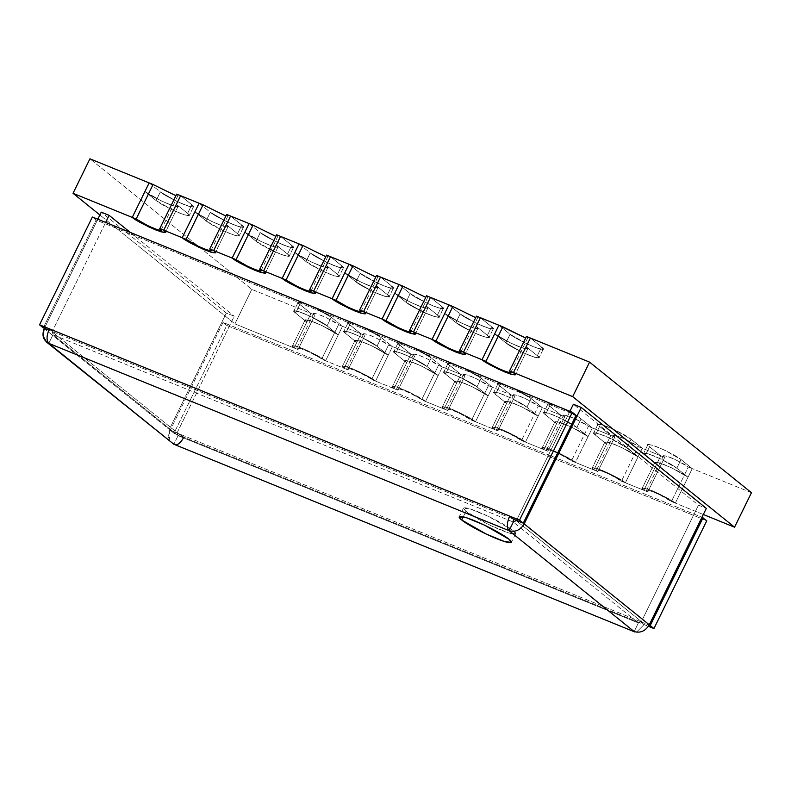 <?xml version="1.0" encoding="UTF-8"?>
<svg xmlns="http://www.w3.org/2000/svg" width="791" height="791" viewBox="0 0 791 791"><rect width="100%" height="100%" fill="white"/><g stroke="black" fill="none" stroke-linecap="round" stroke-linejoin="round"><path stroke-width="0.59" stroke-dasharray="3.96 2.97" d="M444.008 408.977L456.684 383.101L455.033 380.985L459.64 381.529L471.743 386.483L488.156 395.905L475.48 421.781L459.067 412.358L446.964 407.405L442.357 406.861L444.008 408.977L425.518 401.452L409.095 392.02L396.993 387.076L392.385 386.522L394.037 388.638L406.712 362.762L405.061 360.656L409.669 361.2L421.771 366.154L438.184 375.577L425.518 401.452L442.416 366.945L431.214 357.918C428.574 355.426 420.842 351.283 408.008 345.489C398.071 342.019 395.312 341.89 399.742 345.103L410.944 354.141L392.445 346.616L381.252 337.579C378.612 335.097 370.88 330.954 358.046 325.15C348.109 321.69 345.351 321.561 349.77 324.775L360.973 333.812L342.483 326.288L331.281 317.25C328.651 314.769 320.909 310.626 308.075 304.822C298.138 301.361 295.379 301.233 299.809 304.446L311.011 313.483L251.795 289.387L89.937 158.813L251.795 289.387L311.011 313.483L306.789 322.105L305.138 319.989L309.746 320.533L321.848 325.487L338.261 334.909L325.585 360.785L309.172 351.362L297.07 346.409L292.462 345.865L294.114 347.981L306.789 322.105L294.114 347.981L234.897 323.885L251.795 289.387L234.897 323.885L99.874 214.964L234.897 323.885L294.114 347.981C289.684 344.767 292.443 344.896 302.38 348.356C315.214 354.16 322.946 358.303 325.585 360.785L342.483 326.288L360.973 333.812L356.751 342.434L355.1 340.318L359.707 340.872L371.81 345.815L388.223 355.238L375.547 381.114L359.134 371.691L347.031 366.737L342.424 366.193L344.075 368.309L356.751 342.434L344.075 368.309L325.585 360.785L344.075 368.309C339.646 365.096 342.404 365.224 352.341 368.685C365.175 374.489 372.917 378.632 375.547 381.114L392.445 346.616L410.944 354.141L394.037 388.638L375.547 381.114L394.037 388.638C389.617 385.425 392.376 385.553 402.312 389.024C415.146 394.818 422.878 398.961 425.518 401.452L444.008 408.977C439.578 405.763 442.337 405.892 452.274 409.352C465.108 415.156 472.84 419.299 475.48 421.781L492.378 387.283L481.175 378.246C478.545 375.765 470.803 371.622 457.969 365.818C448.032 362.357 445.274 362.229 449.703 365.442L460.906 374.469L442.416 366.945L460.906 374.469L444.008 408.977L442.357 406.861L446.964 407.405L459.067 412.358L475.48 421.781L493.97 429.305L475.48 421.781L488.156 395.905L476.953 386.868L460.54 377.445L448.438 372.492L443.83 371.948L445.481 374.064L449.703 365.442L448.052 363.326L452.66 363.87L464.762 368.824L481.175 378.246L476.953 386.868L481.175 378.246L492.378 387.283L510.867 394.808L492.378 387.283L488.156 395.905C485.516 393.424 477.784 389.281 464.95 383.477C455.013 380.016 452.254 379.888 456.684 383.101L460.906 374.469L449.703 365.442L445.481 374.064L456.684 383.101L445.481 374.064C441.052 370.85 443.81 370.979 453.747 374.44C466.581 380.244 474.313 384.386 476.953 386.868L488.156 395.905L471.743 386.483L459.64 381.529L455.033 380.985L456.684 383.101L444.008 408.977L447.943 410.569C444.621 408.166 446.688 408.255 454.143 410.855C463.763 415.206 469.567 418.32 471.545 420.179L475.48 421.781C472.84 419.299 465.108 415.156 452.274 409.352C442.337 405.892 439.578 405.763 444.008 408.977L456.684 383.101L445.481 374.064L449.703 365.442C445.274 362.229 448.032 362.357 457.969 365.818C470.803 371.622 478.545 375.765 481.175 378.246L492.378 387.283L488.442 385.682C486.465 383.813 480.671 380.708 471.041 376.358C463.585 373.757 461.519 373.668 464.841 376.071L460.906 374.469L449.703 365.442L460.906 374.469L456.684 383.101C452.254 379.888 455.013 380.016 464.95 383.477C477.784 389.281 485.516 393.424 488.156 395.905L492.378 387.283L481.175 378.246L464.762 368.824L452.66 363.87L448.052 363.326L449.703 365.442L445.481 374.064L443.83 371.948L448.438 372.492L460.54 377.445L476.953 386.868L481.175 378.246L476.953 386.868L488.156 395.905L476.953 386.868C474.313 384.386 466.581 380.244 453.747 374.44C443.81 370.979 441.052 370.85 445.481 374.064L456.684 383.101L460.906 374.469L464.841 376.071L463.605 374.489L467.056 374.894L476.133 378.612L488.442 385.682L471.545 420.179L459.235 413.11L450.158 409.402L446.697 408.987L447.943 410.569L464.841 376.071L447.943 410.569L444.008 408.977M149.143 182.909L160.346 191.946C162.986 194.428 170.718 198.571 183.552 204.375C193.488 207.835 196.247 207.964 191.817 204.75L180.615 195.713L191.817 204.75L193.469 206.866L188.861 206.322L176.759 201.369L160.346 191.946L156.124 200.568L144.921 191.531C147.551 194.013 155.293 198.155 168.127 203.959C178.064 207.43 180.813 207.549 176.393 204.335L178.044 206.451L173.437 205.907L161.334 200.954L144.921 191.531L156.124 200.568L172.537 209.991L184.639 214.944L189.247 215.488L187.596 213.372C192.015 216.586 189.267 216.457 179.32 212.997C166.486 207.193 158.754 203.05 156.124 200.568L160.346 191.946L149.143 182.909M199.105 203.238L210.307 212.275C212.947 214.756 220.679 218.899 233.513 224.703C243.45 228.164 246.209 228.292 241.779 225.079L230.586 216.052L241.779 225.079L243.43 227.195L238.823 226.651L226.72 221.698L210.307 212.275L206.085 220.897L194.883 211.859C197.523 214.351 205.255 218.494 218.089 224.288C228.026 227.759 230.784 227.887 226.355 224.674L228.006 226.79L223.398 226.236L211.296 221.292L194.883 211.859L206.085 220.897L222.498 230.319L234.601 235.273L239.208 235.817L237.557 233.711C241.987 236.924 239.228 236.796 229.291 233.325C216.457 227.531 208.725 223.388 206.085 220.897L210.307 212.275L199.105 203.238M249.076 223.566L260.279 232.603C262.909 235.095 270.651 239.238 283.485 245.032C293.421 248.503 296.17 248.631 291.75 245.418L280.548 236.38L291.75 245.418L293.402 247.524L288.794 246.98L276.692 242.026L260.279 232.603L256.047 241.235L244.844 232.198C247.484 234.68 255.216 238.823 268.05 244.627C277.987 248.087 280.746 248.216 276.326 245.002L277.967 247.118L273.37 246.574L261.257 241.621L244.844 232.198L256.047 241.235L272.46 250.658L284.562 255.612L289.17 256.155L287.529 254.04C291.948 257.253 289.19 257.124 279.253 253.664C266.419 247.86 258.687 243.717 256.047 241.235L260.279 232.603L249.076 223.566M299.038 243.905L310.24 252.942C312.88 255.424 320.612 259.567 333.446 265.371C343.383 268.831 346.142 268.96 341.712 265.746L330.509 256.709L341.712 265.746L343.363 267.862L338.756 267.318L326.653 262.365L310.24 252.942L306.018 261.564L294.816 252.527C297.446 255.009 305.188 259.151 318.022 264.955C327.958 268.416 330.707 268.545 326.288 265.331L327.939 267.447L323.331 266.903L311.229 261.95L294.816 252.527L306.018 261.564L322.431 270.987L334.534 275.94L339.141 276.484L337.49 274.368C341.91 277.582 339.161 277.453 329.224 273.993C316.39 268.189 308.648 264.046 306.018 261.564L310.24 252.942L299.038 243.905M348.999 264.234L360.202 273.271C362.842 275.752 370.574 279.895 383.408 285.699C393.345 289.16 396.103 289.288 391.683 286.075L380.481 277.038L391.683 286.075L393.325 288.191L388.727 287.647L376.615 282.694L360.202 273.271L355.98 281.893L372.393 291.315L384.495 296.269L389.103 296.813L387.452 294.707L391.683 286.075L387.452 294.707L376.249 285.67L377.9 287.776L373.293 287.232L361.19 282.278L344.777 272.855L355.98 281.893L360.202 273.271L348.999 264.234M398.971 284.562L410.173 293.599C412.803 296.081 420.545 300.224 433.379 306.028C443.316 309.499 446.065 309.617 441.645 306.414L430.442 297.376L441.645 306.414L443.296 308.52L438.689 307.976L426.586 303.022L410.173 293.599L405.941 302.231L422.354 311.654L434.467 316.598L439.064 317.151L437.423 315.036L441.645 306.414L437.423 315.036L426.22 305.998L427.862 308.114L423.264 307.57L411.162 302.617L394.739 293.194L405.941 302.231L410.173 293.599L398.971 284.562M448.932 304.901L460.135 313.938C462.775 316.42 470.507 320.563 483.341 326.357C493.277 329.827 496.036 329.956 491.606 326.742L480.404 317.705L491.606 326.742L493.258 328.858L488.65 328.305L476.548 323.361L460.135 313.938L455.913 322.56L472.326 331.983L484.428 336.936L489.036 337.48L487.385 335.364L491.606 326.742L487.385 335.364L476.182 326.327L477.833 328.443L473.226 327.899L461.123 322.946L444.71 313.523L455.913 322.56L460.135 313.938L448.932 304.901M498.894 325.23L510.096 334.267C512.736 336.748 520.468 340.891 533.302 346.695C543.239 350.156 545.998 350.284 541.578 347.071L530.375 338.034L541.578 347.071L543.219 349.187L538.622 348.643L526.519 343.69L510.096 334.267L505.874 342.889L522.287 352.311L534.39 357.265L538.997 357.809L537.346 355.693L541.578 347.071L537.346 355.693L526.144 346.656L527.795 348.772L523.187 348.228L511.085 343.274L494.672 333.851L505.874 342.889L510.096 334.267L498.894 325.23M751.45 492.704L692.244 468.608L681.041 459.571C678.401 457.089 670.669 452.946 657.835 447.142C647.898 443.682 645.14 443.553 649.559 446.767L660.762 455.804L642.272 448.279L631.07 439.242C628.44 436.761 620.698 432.618 607.864 426.814C597.927 423.343 595.178 423.225 599.598 426.428L610.8 435.465L592.311 427.941L581.108 418.904C578.468 416.422 570.736 412.279 557.902 406.485C547.965 403.015 545.207 402.886 549.636 406.099L560.839 415.137L542.349 407.612L531.147 398.575C528.507 396.093 520.775 391.95 507.941 386.146C498.004 382.686 495.245 382.557 499.665 385.771L510.867 394.808L493.97 429.305C489.54 426.092 492.299 426.22 502.236 429.681C515.07 435.485 522.811 439.628 525.442 442.11L542.349 407.612L560.839 415.137L543.931 449.634L525.442 442.11L543.931 449.634C539.511 446.421 542.27 446.549 552.207 450.02C565.041 455.814 572.773 459.957 575.413 462.438L592.311 427.941L610.8 435.465L593.903 469.963L575.413 462.438L593.903 469.963C589.473 466.759 592.232 466.878 602.169 470.348C615.003 476.152 622.735 480.295 625.374 482.777L642.272 448.279L660.762 455.804L656.54 464.426L643.864 490.301L625.374 482.777L643.864 490.301C639.444 487.088 642.193 487.216 652.13 490.677C664.964 496.481 672.706 500.624 675.336 503.106L692.244 468.608L751.45 492.704M703.318 514.496L675.336 503.106L703.318 514.496M643.864 490.301L656.54 464.426L654.889 462.31L659.496 462.854L671.599 467.807L688.012 477.23L675.336 503.106L658.923 493.683L646.82 488.729L642.213 488.185L643.864 490.301L642.213 488.185L646.82 488.729L658.923 493.683L675.336 503.106L688.012 477.23C685.382 474.748 677.64 470.605 664.806 464.801C654.869 461.341 652.11 461.212 656.54 464.426L645.337 455.389C640.918 452.175 643.666 452.304 653.603 455.764C666.437 461.568 674.179 465.711 676.809 468.193L688.012 477.23L676.809 468.193L660.396 458.77L648.294 453.816L643.686 453.273L645.337 455.389L649.559 446.767L647.918 444.651L652.516 445.195L664.628 450.148L681.041 459.571L676.809 468.193L681.041 459.571L692.244 468.608L688.012 477.23L671.599 467.807L659.496 462.854L654.889 462.31L656.54 464.426L660.762 455.804L649.559 446.767L645.337 455.389L656.54 464.426L643.864 490.301L647.799 491.903C644.477 489.491 646.544 489.589 653.999 492.18C663.629 496.53 669.423 499.645 671.401 501.504L675.336 503.106C672.706 500.624 664.964 496.481 652.13 490.677C642.193 487.216 639.444 487.088 643.864 490.301L656.54 464.426L645.337 455.389L643.686 453.273L648.294 453.816L660.396 458.77L676.809 468.193L688.012 477.23L692.244 468.608L688.308 467.006C686.331 465.148 680.527 462.033 670.906 457.682C663.451 455.082 661.385 454.993 664.697 457.406L660.762 455.804L649.559 446.767C645.14 443.553 647.898 443.682 657.835 447.142C670.669 452.946 678.401 457.089 681.041 459.571L692.244 468.608L681.041 459.571L676.809 468.193L681.041 459.571L664.628 450.148L652.516 445.195L647.918 444.651L649.559 446.767L645.337 455.389L649.559 446.767L660.762 455.804L656.54 464.426C652.11 461.212 654.869 461.341 664.806 464.801C677.64 470.605 685.382 474.748 688.012 477.23L676.809 468.193C674.179 465.711 666.437 461.568 653.603 455.764C643.666 452.304 640.918 452.175 645.337 455.389L656.54 464.426L660.762 455.804L664.697 457.406L663.461 455.814L666.922 456.229L675.998 459.937L688.308 467.006L671.401 501.504L659.091 494.434L650.014 490.727L646.563 490.311L647.799 491.903L664.697 457.406L647.799 491.903L643.864 490.301M593.903 469.963L606.578 444.097L604.927 441.981L609.535 442.525L621.637 447.479L638.05 456.901L625.374 482.777L608.961 473.354L596.859 468.401L592.251 467.857L593.903 469.963L592.251 467.857L596.859 468.401L608.961 473.354L625.374 482.777L638.05 456.901C635.41 454.42 627.678 450.277 614.844 444.473C604.907 441.012 602.149 440.884 606.578 444.097L595.376 435.06C590.946 431.846 593.705 431.975 603.642 435.436C616.476 441.24 624.208 445.382 626.848 447.864L638.05 456.901L626.848 447.864L610.434 438.441L598.332 433.488L593.725 432.944L595.376 435.06L599.598 426.428L597.947 424.322L602.554 424.866L614.656 429.82L631.07 439.242L626.848 447.864L631.07 439.242L642.272 448.279L638.05 456.901L621.637 447.479L609.535 442.525L604.927 441.981L606.578 444.097L610.8 435.465L599.598 426.428L595.376 435.06L606.578 444.097L593.903 469.963L597.838 471.565C594.516 469.162 596.582 469.251 604.037 471.851C613.658 476.202 619.462 479.306 621.439 481.175L625.374 482.777C622.735 480.295 615.003 476.152 602.169 470.348C592.232 466.878 589.473 466.759 593.903 469.963L606.578 444.097L595.376 435.06L593.725 432.944L598.332 433.488L610.434 438.441L626.848 447.864L638.05 456.901L642.272 448.279L638.337 446.678C636.36 444.809 630.565 441.704 620.935 437.354C613.48 434.753 611.413 434.664 614.736 437.067L610.8 435.465L599.598 426.428C595.178 423.225 597.927 423.343 607.864 426.814C620.698 432.618 628.44 436.761 631.07 439.242L642.272 448.279L631.07 439.242L626.848 447.864L631.07 439.242L614.656 429.82L602.554 424.866L597.947 424.322L599.598 426.428L595.376 435.06L599.598 426.428L610.8 435.465L606.578 444.097C602.149 440.884 604.907 441.012 614.844 444.473C627.678 450.277 635.41 454.42 638.05 456.901L626.848 447.864C624.208 445.382 616.476 441.24 603.642 435.436C593.705 431.975 590.946 431.846 595.376 435.06L606.578 444.097L610.8 435.465L614.736 437.067L613.5 435.485L616.95 435.89L626.027 439.608L638.337 446.678L621.439 481.175L609.129 474.106L600.053 470.388L596.602 469.983L597.838 471.565L614.736 437.067L597.838 471.565L593.903 469.963M543.931 449.634L556.607 423.758L554.966 421.652L559.563 422.196L571.666 427.15L588.089 436.573L575.413 462.438L558.99 453.016L546.888 448.072L542.29 447.518L543.931 449.634L542.29 447.518L546.888 448.072L558.99 453.016L575.413 462.438L588.089 436.573C585.449 434.081 577.717 429.938 564.883 424.144C554.946 420.674 552.187 420.545 556.607 423.758L545.404 414.721C540.985 411.518 543.743 411.636 553.68 415.107C566.514 420.911 574.246 425.054 576.886 427.536L588.089 436.573L576.886 427.536L560.473 418.113L548.361 413.159L543.763 412.615L545.404 414.721L549.636 406.099L547.985 403.983L552.593 404.537L564.695 409.481L581.108 418.904L576.886 427.536L581.108 418.904L592.311 427.941L588.089 436.573L571.666 427.15L559.563 422.196L554.966 421.652L556.607 423.758L560.839 415.137L549.636 406.099L545.404 414.721L556.607 423.758L543.931 449.634L547.866 451.236C544.554 448.823 546.621 448.922 554.066 451.523C563.696 455.873 569.5 458.978 571.478 460.846L575.413 462.438C572.773 459.957 565.041 455.814 552.207 450.02C542.27 446.549 539.511 446.421 543.931 449.634L556.607 423.758L545.404 414.721L543.763 412.615L548.361 413.159L560.473 418.113L576.886 427.536L588.089 436.573L592.311 427.941L588.375 426.339C586.398 424.48 580.594 421.376 570.973 417.025C563.518 414.425 561.452 414.326 564.774 416.738L560.839 415.137L549.636 406.099C545.207 402.886 547.965 403.015 557.902 406.485C570.736 412.279 578.468 416.422 581.108 418.904L592.311 427.941L581.108 418.904L576.886 427.536L581.108 418.904L564.695 409.481L552.593 404.537L547.985 403.983L549.636 406.099L545.404 414.721L549.636 406.099L560.839 415.137L556.607 423.758C552.187 420.545 554.946 420.674 564.883 424.144C577.717 429.938 585.449 434.081 588.089 436.573L576.886 427.536C574.246 425.054 566.514 420.911 553.68 415.107C543.743 411.636 540.985 411.518 545.404 414.721L556.607 423.758L560.839 415.137L564.774 416.738L563.528 415.156L566.989 415.562L576.066 419.279L588.375 426.339L571.478 460.846L559.168 453.777L550.091 450.059L546.63 449.654L547.866 451.236L564.774 416.738L547.866 451.236L543.931 449.634M493.97 429.305L506.645 403.43L504.994 401.314L509.602 401.858L521.704 406.811L538.117 416.234L525.442 442.11L509.028 432.687L496.926 427.733L492.318 427.189L493.97 429.305L492.318 427.189L496.926 427.733L509.028 432.687L525.442 442.11L538.117 416.234C535.487 413.752 527.745 409.609 514.911 403.805C504.974 400.345 502.216 400.216 506.645 403.43L495.443 394.393C491.013 391.179 493.772 391.308 503.709 394.778C516.543 400.572 524.285 404.715 526.915 407.197L538.117 416.234L526.915 407.197L510.502 397.774L498.399 392.83L493.792 392.277L495.443 394.393L499.665 385.771L498.023 383.655L502.621 384.199L514.723 389.152L531.147 398.575L526.915 407.197L531.147 398.575L542.349 407.612L538.117 416.234L521.704 406.811L509.602 401.858L504.994 401.314L506.645 403.43L510.867 394.808L499.665 385.771L495.443 394.393L506.645 403.43L493.97 429.305L497.905 430.907C494.583 428.495 496.649 428.593 504.104 431.194C513.735 435.544 519.529 438.649 521.506 440.508L525.442 442.11C522.811 439.628 515.07 435.485 502.236 429.681C492.299 426.22 489.54 426.092 493.97 429.305L506.645 403.43L495.443 394.393L493.792 392.277L498.399 392.83L510.502 397.774L526.915 407.197L538.117 416.234L542.349 407.612L538.414 406.01C536.436 404.152 530.632 401.047 521.002 396.687C513.557 394.096 511.49 393.997 514.803 396.41L510.867 394.808L499.665 385.771C495.245 382.557 498.004 382.686 507.941 386.146C520.775 391.95 528.507 396.093 531.147 398.575L542.349 407.612L531.147 398.575L526.915 407.197L531.147 398.575L514.723 389.152L502.621 384.199L498.023 383.655L499.665 385.771L495.443 394.393L499.665 385.771L510.867 394.808L506.645 403.43C502.216 400.216 504.974 400.345 514.911 403.805C527.745 409.609 535.487 413.752 538.117 416.234L526.915 407.197C524.285 404.715 516.543 400.572 503.709 394.778C493.772 391.308 491.013 391.179 495.443 394.393L506.645 403.43L510.867 394.808L514.803 396.41L513.567 394.818L517.017 395.233L526.104 398.941L538.414 406.01L521.506 440.508L509.196 433.438L500.12 429.731L496.669 429.315L497.905 430.907L514.803 396.41L497.905 430.907L493.97 429.305M176.393 204.335L187.596 213.372L191.817 204.75L187.596 213.372L176.393 204.335C180.813 207.549 178.064 207.43 168.127 203.959C155.293 198.155 147.551 194.013 144.921 191.531L161.334 200.954L173.437 205.907L178.044 206.451L176.393 204.335L187.596 213.372L176.393 204.335M226.355 224.674L237.557 233.711L241.779 225.079L237.557 233.711L226.355 224.674C230.784 227.887 228.026 227.759 218.089 224.288C205.255 218.494 197.523 214.351 194.883 211.859L211.296 221.292L223.398 226.236L228.006 226.79L226.355 224.674L237.557 233.711L226.355 224.674M276.326 245.002L287.529 254.04L291.75 245.418L287.529 254.04L276.326 245.002C280.746 248.216 277.987 248.087 268.05 244.627C255.216 238.823 247.484 234.68 244.844 232.198L261.257 241.621L273.37 246.574L277.967 247.118L276.326 245.002L287.529 254.04L276.326 245.002M326.288 265.331L337.49 274.368L341.712 265.746L337.49 274.368L326.288 265.331C330.707 268.545 327.958 268.416 318.022 264.955C305.188 259.151 297.446 255.009 294.816 252.527L311.229 261.95L323.331 266.903L327.939 267.447L326.288 265.331L337.49 274.368L326.288 265.331M526.144 346.656L537.346 355.693C541.776 358.906 539.017 358.778 529.08 355.317C516.246 349.513 508.514 345.37 505.874 342.889L494.672 333.851C497.312 336.333 505.044 340.476 517.878 346.28C527.815 349.751 530.573 349.869 526.144 346.656L537.346 355.693L541.578 347.071C545.998 350.284 543.239 350.156 533.302 346.695C520.468 340.891 512.736 336.748 510.096 334.267L526.519 343.69L538.622 348.643L543.219 349.187L541.578 347.071L530.375 338.034L541.578 347.071L537.346 355.693L538.997 357.809L534.39 357.265L522.287 352.311L505.874 342.889L510.096 334.267L505.874 342.889L494.672 333.851L511.085 343.274L523.187 348.228L527.795 348.772L526.144 346.656C530.573 349.869 527.815 349.751 517.878 346.28C505.044 340.476 497.312 336.333 494.672 333.851L505.874 342.889C508.514 345.37 516.246 349.513 529.08 355.317C539.017 358.778 541.776 358.906 537.346 355.693L526.144 346.656M476.182 326.327L487.385 335.364C491.804 338.578 489.056 338.449 479.119 334.989C466.285 329.185 458.543 325.042 455.913 322.56L444.71 313.523C447.34 316.005 455.082 320.147 467.916 325.951C477.853 329.412 480.612 329.54 476.182 326.327L487.385 335.364L491.606 326.742C496.036 329.956 493.277 329.827 483.341 326.357C470.507 320.563 462.775 316.42 460.135 313.938L476.548 323.361L488.65 328.305L493.258 328.858L491.606 326.742L480.404 317.705L491.606 326.742L487.385 335.364L489.036 337.48L484.428 336.936L472.326 331.983L455.913 322.56L460.135 313.938L455.913 322.56L444.71 313.523L461.123 322.946L473.226 327.899L477.833 328.443L476.182 326.327C480.612 329.54 477.853 329.412 467.916 325.951C455.082 320.147 447.34 316.005 444.71 313.523L455.913 322.56C458.543 325.042 466.285 329.185 479.119 334.989C489.056 338.449 491.804 338.578 487.385 335.364L476.182 326.327M426.22 305.998L437.423 315.036C441.843 318.249 439.084 318.12 429.147 314.65C416.313 308.856 408.581 304.713 405.941 302.231L394.739 293.194C397.379 295.676 405.111 299.819 417.945 305.623C427.882 309.083 430.64 309.212 426.22 305.998L437.423 315.036L441.645 306.414C446.065 309.617 443.316 309.499 433.379 306.028C420.545 300.224 412.803 296.081 410.173 293.599L426.586 303.022L438.689 307.976L443.296 308.52L441.645 306.414L430.442 297.376L441.645 306.414L437.423 315.036L439.064 317.151L434.467 316.598L422.354 311.654L405.941 302.231L410.173 293.599L405.941 302.231L394.739 293.194L411.162 302.617L423.264 307.57L427.862 308.114L426.22 305.998C430.64 309.212 427.882 309.083 417.945 305.623C405.111 299.819 397.379 295.676 394.739 293.194L405.941 302.231C408.581 304.713 416.313 308.856 429.147 314.65C439.084 318.12 441.843 318.249 437.423 315.036L426.22 305.998M376.249 285.67L387.452 294.707C391.881 297.91 389.123 297.792 379.186 294.321C366.352 288.517 358.62 284.374 355.98 281.893L344.777 272.855C347.417 275.347 355.149 279.49 367.983 285.284C377.92 288.755 380.679 288.873 376.249 285.67L387.452 294.707L391.683 286.075C396.103 289.288 393.345 289.16 383.408 285.699C370.574 279.895 362.842 275.752 360.202 273.271L376.615 282.694L388.727 287.647L393.325 288.191L391.683 286.075L380.481 277.038L391.683 286.075L387.452 294.707L389.103 296.813L384.495 296.269L372.393 291.315L355.98 281.893L360.202 273.271L355.98 281.893L344.777 272.855L361.19 282.278L373.293 287.232L377.9 287.776L376.249 285.67C380.679 288.873 377.92 288.755 367.983 285.284C355.149 279.49 347.417 275.347 344.777 272.855L355.98 281.893C358.62 284.374 366.352 288.517 379.186 294.321C389.123 297.792 391.881 297.91 387.452 294.707L376.249 285.67M299.809 304.446L298.158 302.33L302.765 302.874L314.867 307.828L331.281 317.25L327.059 325.872L310.645 316.449L298.543 311.496L293.936 310.952L295.587 313.068L299.809 304.446L295.587 313.068L306.789 322.105L311.011 313.483L299.809 304.446C295.379 301.233 298.138 301.361 308.075 304.822C320.909 310.626 328.651 314.769 331.281 317.25L342.483 326.288L338.261 334.909L327.059 325.872L331.281 317.25L342.483 326.288L338.548 324.686C336.57 322.827 330.776 319.712 321.146 315.362C313.691 312.761 311.624 312.672 314.947 315.085L311.011 313.483L299.809 304.446L311.011 313.483L306.789 322.105L295.587 313.068C291.157 309.854 293.916 309.983 303.853 313.444C316.687 319.248 324.419 323.39 327.059 325.872L338.261 334.909C335.621 332.428 327.889 328.285 315.055 322.481C305.118 319.02 302.36 318.892 306.789 322.105L294.114 347.981L292.462 345.865L297.07 346.409L309.172 351.362L325.585 360.785L338.261 334.909L321.848 325.487L309.746 320.533L305.138 319.989L306.789 322.105L295.587 313.068L299.809 304.446L295.587 313.068L293.936 310.952L298.543 311.496L310.645 316.449L327.059 325.872L331.281 317.25L314.867 307.828L302.765 302.874L298.158 302.33L299.809 304.446M349.77 324.775L348.119 322.659L352.727 323.203L364.829 328.156L381.252 337.579L377.02 346.211L360.607 336.778L348.505 331.834L343.897 331.281L345.548 333.397L349.77 324.775L345.548 333.397L356.751 342.434L360.973 333.812L349.77 324.775C345.351 321.561 348.109 321.69 358.046 325.15C370.88 330.954 378.612 335.097 381.252 337.579L392.445 346.616L388.223 355.238L377.02 346.211L381.252 337.579L392.445 346.616L388.519 345.014C386.542 343.156 380.738 340.051 371.108 335.7C363.662 333.1 361.586 333.001 364.908 335.414L360.973 333.812L349.77 324.775L360.973 333.812L356.751 342.434L345.548 333.397C341.119 330.183 343.877 330.312 353.814 333.782C366.648 339.576 374.39 343.719 377.02 346.211L388.223 355.238C385.593 352.756 377.851 348.613 365.017 342.819C355.08 339.349 352.321 339.22 356.751 342.434L344.075 368.309L342.424 366.193L347.031 366.737L359.134 371.691L375.547 381.114L388.223 355.238L371.81 345.815L359.707 340.872L355.1 340.318L356.751 342.434L345.548 333.397L349.77 324.775L345.548 333.397L343.897 331.281L348.505 331.834L360.607 336.778L377.02 346.211L381.252 337.579L364.829 328.156L352.727 323.203L348.119 322.659L349.77 324.775M399.742 345.103L398.091 342.997L402.698 343.541L414.8 348.485L431.214 357.918L426.992 366.54L410.569 357.117L398.466 352.163L393.869 351.619L395.51 353.735L399.742 345.103L395.51 353.735L406.712 362.762L410.944 354.141L399.742 345.103C395.312 341.89 398.071 342.019 408.008 345.489C420.842 351.283 428.574 355.426 431.214 357.918L442.416 366.945L438.184 375.577L426.992 366.54L431.214 357.918L442.416 366.945L438.481 365.353C436.503 363.484 430.7 360.38 421.079 356.029C413.624 353.429 411.557 353.33 414.87 355.742L410.944 354.141L399.742 345.103L410.944 354.141L406.712 362.762L395.51 353.735C391.09 350.522 393.849 350.65 403.786 354.111C416.62 359.915 424.352 364.058 426.992 366.54L438.184 375.577C435.554 373.095 427.822 368.952 414.988 363.148C405.041 359.678 402.293 359.559 406.712 362.762L394.037 388.638L392.385 386.522L396.993 387.076L409.095 392.02L425.518 401.452L438.184 375.577L421.771 366.154L409.669 361.2L405.061 360.656L406.712 362.762L395.51 353.735L399.742 345.103L395.51 353.735L393.869 351.619L398.466 352.163L410.569 357.117L426.992 366.54L431.214 357.918L414.8 348.485L402.698 343.541L398.091 342.997L399.742 345.103M675.336 503.106L671.401 501.504L688.308 467.006L692.244 468.608L675.336 503.106M588.089 436.573L575.413 462.438L571.478 460.846L588.375 426.339L592.311 427.941L588.089 436.573M325.585 360.785C322.946 358.303 315.214 354.16 302.38 348.356C292.443 344.896 289.684 344.767 294.114 347.981L298.039 349.582C294.727 347.17 296.793 347.269 304.248 349.859C313.869 354.21 319.673 357.324 321.65 359.183L325.585 360.785L309.34 352.114L300.264 348.406L296.803 347.991L298.039 349.582L314.947 315.085L313.711 313.493L317.161 313.908L326.238 317.616L338.548 324.686L321.65 359.183L338.548 324.686L342.483 326.288L331.281 317.25L327.059 325.872L338.261 334.909L342.483 326.288L338.261 334.909L327.059 325.872C324.419 323.39 316.687 319.248 303.853 313.444C293.916 309.983 291.157 309.854 295.587 313.068L306.789 322.105C302.36 318.892 305.118 319.02 315.055 322.481C327.889 328.285 335.621 332.428 338.261 334.909L325.585 360.785M294.114 347.981L311.011 313.483L314.947 315.085L298.039 349.582L294.114 347.981M425.518 401.452C422.878 398.961 415.146 394.818 402.312 389.024C392.376 385.553 389.617 385.425 394.037 388.638L397.972 390.24C394.66 387.837 396.726 387.926 404.171 390.527C413.802 394.877 419.606 397.982 421.583 399.851L425.518 401.452L409.273 392.781L400.187 389.063L396.736 388.658L397.972 390.24L414.87 355.742L413.634 354.16L417.094 354.566L426.171 358.283L438.481 365.353L421.583 399.851L438.481 365.353L442.416 366.945L431.214 357.918L426.992 366.54L438.184 375.577L442.416 366.945L438.184 375.577L426.992 366.54C424.352 364.058 416.62 359.915 403.786 354.111C393.849 350.65 391.09 350.522 395.51 353.735L406.712 362.762C402.293 359.559 405.041 359.678 414.988 363.148C427.822 368.952 435.554 373.095 438.184 375.577L425.518 401.452M406.712 362.762L410.944 354.141L414.87 355.742L397.972 390.24L394.037 388.638L406.712 362.762M492.378 387.283L475.48 421.781L471.545 420.179L488.442 385.682L492.378 387.283M180.615 195.713L191.817 204.75C196.247 207.964 193.488 207.835 183.552 204.375C170.718 198.571 162.986 194.428 160.346 191.946L156.124 200.568C158.754 203.05 166.486 207.193 179.32 212.997C189.267 216.457 192.015 216.586 187.596 213.372L189.247 215.488L184.639 214.944L172.537 209.991L156.124 200.568L144.921 191.531L156.124 200.568L160.346 191.946L176.759 201.369L188.861 206.322L193.469 206.866L191.817 204.75L187.596 213.372L191.817 204.75L180.615 195.713M175.909 195.693L176.68 194.111L177.916 195.703L175.909 195.693M230.586 216.052L241.779 225.079C246.209 228.292 243.45 228.164 233.513 224.703C220.679 218.899 212.947 214.756 210.307 212.275L206.085 220.897C208.725 223.388 216.457 227.531 229.291 233.325C239.228 236.796 241.987 236.924 237.557 233.711L239.208 235.817L234.601 235.273L222.498 230.319L206.085 220.897L194.883 211.859L206.085 220.897L210.307 212.275L226.72 221.698L238.823 226.651L243.43 227.195L241.779 225.079L237.557 233.711L241.779 225.079L230.586 216.052M225.87 216.022L226.651 214.45L227.887 216.032L225.87 216.022M280.548 236.38L291.75 245.418C296.17 248.631 293.421 248.503 283.485 245.032C270.651 239.238 262.909 235.095 260.279 232.603L256.047 241.235C258.687 243.717 266.419 247.86 279.253 253.664C289.19 257.124 291.948 257.253 287.529 254.04L289.17 256.155L284.562 255.612L272.46 250.658L256.047 241.235L244.844 232.198L256.047 241.235L260.279 232.603L276.692 242.026L288.794 246.98L293.402 247.524L291.75 245.418L287.529 254.04L291.75 245.418L280.548 236.38M275.841 236.361L276.613 234.779L277.849 236.361L275.841 236.361M330.509 256.709L341.712 265.746C346.142 268.96 343.383 268.831 333.446 265.371C320.612 259.567 312.88 255.424 310.24 252.942L306.018 261.564C308.648 264.046 316.39 268.189 329.224 273.993C339.161 277.453 341.91 277.582 337.49 274.368L339.141 276.484L334.534 275.94L322.431 270.987L306.018 261.564L294.816 252.527L306.018 261.564L310.24 252.942L326.653 262.365L338.756 267.318L343.363 267.862L341.712 265.746L337.49 274.368L341.712 265.746L330.509 256.709M325.803 256.689L326.574 255.107L327.81 256.699L325.803 256.689M525.669 338.014L526.44 336.432L527.676 338.024L525.669 338.014M475.698 317.685L476.469 316.103L477.715 317.685L475.698 317.685M425.736 297.347L426.507 295.775L427.743 297.357L425.736 297.347M375.765 277.018L376.546 275.436L377.782 277.028L375.765 277.018M375.547 381.114C372.917 378.632 365.175 374.489 352.341 368.685C342.404 365.224 339.646 365.096 344.075 368.309L348.01 369.911C344.688 367.499 346.755 367.597 354.21 370.198C363.84 374.548 369.634 377.653 371.612 379.512L375.547 381.114L359.302 372.452L350.225 368.735L346.774 368.329L348.01 369.911L364.908 335.414L363.672 333.822L367.123 334.237L376.2 337.945L388.519 345.014L371.612 379.512L388.519 345.014L392.445 346.616L381.252 337.579L377.02 346.211L388.223 355.238L392.445 346.616L388.223 355.238L377.02 346.211C374.39 343.719 366.648 339.576 353.814 333.782C343.877 330.312 341.119 330.183 345.548 333.397L356.751 342.434C352.321 339.22 355.08 339.349 365.017 342.819C377.851 348.613 385.593 352.756 388.223 355.238L375.547 381.114M356.751 342.434L360.973 333.812L364.908 335.414L348.01 369.911L344.075 368.309L356.751 342.434M538.117 416.234L525.442 442.11L521.506 440.508L538.414 406.01L542.349 407.612L538.117 416.234M638.05 456.901L625.374 482.777L621.439 481.175L638.337 446.678L642.272 448.279L638.05 456.901M169.719 440.933L169.304 429.483L226.345 313.048L234.215 316.252L177.174 432.687L178.084 435.643L173.862 444.265L178.084 435.643L52.997 334.741L52.087 331.785L105.658 222.419L52.087 331.785L52.997 334.741L513.31 522.05L638.396 622.952L641.412 621.597L698.453 505.162L706.323 508.366L698.453 505.162L573.366 404.26L698.453 505.162L641.412 621.597L516.325 520.686L641.412 621.597L638.396 622.952L513.31 522.05L52.997 334.741L178.084 435.643L52.997 334.741L48.775 343.363L52.997 334.741L53.116 331.834L52.997 334.741M638.396 622.952L178.084 435.643L638.396 622.952L640.384 621.548L180.071 434.239L640.384 621.548L644.111 624.554L173.971 433.25L226.79 325.437L223.052 322.431L701.943 517.294L223.052 322.431L170.243 430.235L180.071 434.239L178.084 435.643L180.071 434.239L183.809 437.255L648.422 626.314L644.111 624.554L636.429 632.187L644.111 624.554L640.384 621.548L638.396 622.952L634.164 631.574L638.396 622.952L178.084 435.643L177.174 432.687L52.087 331.785L177.174 432.687L234.215 316.252L226.345 313.048L101.258 212.146L226.345 313.048L169.304 429.483L168.097 436.741L171.548 442.901M569.906 411.33L516.483 520.379L569.906 411.33M97.797 219.216L44.365 328.275L97.797 219.216M130.337 232.455L234.215 316.252L130.337 232.455M465.929 511.352C468.252 513.606 483.113 522.762 500.733 529.99C518.056 536.98 517.363 533.589 513.141 530.563C510.808 528.299 495.957 519.153 478.328 511.915C461.015 504.935 461.697 508.316 465.929 511.352L463.447 508.178L470.358 508.999L488.512 516.424L513.141 530.563L515.613 533.727L508.702 532.916L490.549 525.481L465.929 511.352L463.249 516.82L465.929 511.352M44.217 328.581L169.304 429.483L44.217 328.581M49.388 328.819L53.116 331.834L48.815 330.074L513.428 519.133L53.116 331.834L49.388 328.819M43.287 327.83L96.097 220.017L576.075 415.334L96.097 220.017L92.369 217.011L96.097 220.017L43.287 327.83M173.862 444.265C177.006 445.857 180.328 443.514 183.809 437.255L183.492 437.868M226.79 325.437L706.768 520.755L226.79 325.437L173.971 433.25L183.809 437.255L180.071 434.239L170.243 430.235L173.971 433.25L170.243 430.235L223.052 322.431L226.79 325.437M640.384 621.548L649.124 625.108L640.384 621.548M455.033 380.985L442.357 406.861L455.033 380.985M405.061 360.656L392.385 386.522L405.061 360.656M355.1 340.318L342.424 366.193L355.1 340.318M305.138 319.989L292.462 345.865L305.138 319.989M377.9 287.776L365.224 313.651L377.9 287.776M427.862 308.114L415.186 333.99L427.862 308.114M477.833 328.443L465.157 354.319L477.833 328.443M527.795 348.772L515.119 374.647L527.795 348.772M178.044 206.451L165.368 232.327L178.044 206.451M228.006 226.79L215.33 252.655L228.006 226.79M277.967 247.118L265.292 272.994L277.967 247.118M327.939 267.447L315.263 293.323L327.939 267.447M654.889 462.31L642.213 488.185L654.889 462.31M604.927 441.981L592.251 467.857L604.927 441.981M554.966 421.652L542.29 447.518L554.966 421.652M504.994 401.314L492.318 427.189L504.994 401.314M193.469 206.866L189.247 215.488L193.469 206.866M243.43 227.195L239.208 235.817L243.43 227.195M293.402 247.524L289.17 256.155L293.402 247.524M343.363 267.862L339.141 276.484L343.363 267.862M543.219 349.187L538.997 357.809L543.219 349.187M493.258 328.858L489.036 337.48L493.258 328.858M443.296 308.52L439.064 317.151L443.296 308.52M393.325 288.191L389.103 296.813L393.325 288.191M647.918 444.651L643.686 453.273L647.918 444.651M597.947 424.322L593.725 432.944L597.947 424.322M547.985 403.983L543.763 412.615L547.985 403.983M498.023 383.655L493.792 392.277L498.023 383.655M298.158 302.33L293.936 310.952L298.158 302.33M348.119 322.659L343.897 331.281L348.119 322.659M398.091 342.997L393.869 351.619L398.091 342.997M448.052 363.326L443.83 371.948L448.052 363.326M646.563 490.311L663.461 455.814M546.63 449.654L563.528 415.156M313.711 313.493L296.803 347.991M413.634 354.16L396.736 388.658M463.605 374.489L446.697 408.987M161.018 230.201L177.916 195.703M210.979 250.529L227.887 216.032M260.951 270.858L277.849 236.361M310.912 291.197L327.81 256.699M527.676 338.024L510.778 372.521M477.715 317.685L460.807 352.183M427.743 297.357L410.845 331.854M377.782 277.028L360.884 311.525M363.672 333.822L346.774 368.329M496.669 429.315L513.567 394.818M596.602 469.983L613.5 435.485M463.447 508.178L459.225 516.8M515.613 533.727L511.382 542.359"/><path stroke-width="1.19" d="M89.937 158.813L149.143 182.909L89.937 158.813L73.029 193.311L132.245 217.406L149.143 182.909L132.245 217.406L73.029 193.311L89.937 158.813M180.615 195.713L199.105 203.238L180.615 195.713L163.717 230.211L182.207 237.735L194.883 211.859L182.207 237.735L163.717 230.211C168.137 233.424 165.388 233.296 155.451 229.835C142.617 224.031 134.875 219.888 132.245 217.406L148.659 226.829L160.761 231.783L165.368 232.327L163.717 230.211L180.615 195.713L163.717 230.211L165.368 232.327L160.761 231.783L148.659 226.829L132.245 217.406L149.143 182.909L153.078 184.511L175.909 195.693L153.078 184.511L136.181 219.008L132.245 217.406C134.875 219.888 142.617 224.031 155.451 229.835C165.388 233.296 168.137 233.424 163.717 230.211L159.782 228.609C163.104 231.021 161.038 230.923 153.583 228.332C143.952 223.982 138.158 220.867 136.181 219.008L148.49 226.078L157.567 229.786L161.018 230.201L159.782 228.609L176.68 194.111L180.615 195.713L176.68 194.111L159.782 228.609L163.717 230.211L180.615 195.713M230.586 216.052L249.076 223.566L230.586 216.052L226.355 224.674L213.679 250.549L232.168 258.074L249.076 223.566L232.168 258.074L213.679 250.549C218.108 253.753 215.35 253.634 205.413 250.164C192.579 244.36 184.847 240.227 182.207 237.735L198.62 247.158L210.722 252.111L215.33 252.655L213.679 250.549L230.586 216.052L213.679 250.549L215.33 252.655L210.722 252.111L198.62 247.158L182.207 237.735L199.105 203.238L203.04 204.839L225.87 216.022L203.04 204.839L186.142 239.337L182.207 237.735C184.847 240.227 192.579 244.36 205.413 250.164C215.35 253.634 218.108 253.753 213.679 250.549L209.744 248.947C213.066 251.35 210.999 251.261 203.544 248.661C193.924 244.31 188.12 241.206 186.142 239.337L198.452 246.406L207.529 250.124L210.979 250.529L209.744 248.947L226.651 214.45L230.586 216.052L226.651 214.45L209.744 248.947L213.679 250.549L230.586 216.052M280.548 236.38L299.038 243.905L280.548 236.38L263.65 270.878L282.14 278.402L294.816 252.527L282.14 278.402L263.65 270.878C268.07 274.091 265.311 273.963 255.374 270.492C242.54 264.698 234.808 260.555 232.168 258.074L248.592 267.496L260.694 272.45L265.292 272.994L263.65 270.878L280.548 236.38L263.65 270.878L265.292 272.994L260.694 272.45L248.592 267.496L232.168 258.074L249.076 223.566L253.011 225.168L275.841 236.361L253.011 225.168L236.104 259.666L232.168 258.074C234.808 260.555 242.54 264.698 255.374 270.492C265.311 273.963 268.07 274.091 263.65 270.878L259.715 269.276C263.027 271.689 260.961 271.59 253.506 268.989C243.885 264.639 238.081 261.534 236.104 259.666L248.414 266.735L257.49 270.453L260.951 270.858L259.715 269.276L276.613 234.779L280.548 236.38L276.613 234.779L259.715 269.276L263.65 270.878L280.548 236.38M330.509 256.709L348.999 264.234L330.509 256.709L313.612 291.207L332.101 298.731L348.515 308.154L360.617 313.107L365.224 313.651L363.573 311.535L376.249 285.67L363.573 311.535L382.063 319.06L398.486 328.492L410.588 333.436L415.186 333.99L413.545 331.874L426.22 305.998L413.545 331.874L432.034 339.398L448.448 348.821L460.55 353.775L465.157 354.319L463.506 352.203L476.182 326.327L463.506 352.203L481.996 359.727L498.409 369.15L510.511 374.103L515.119 374.647L513.468 372.531L526.144 346.656L513.468 372.531L572.684 396.627L589.582 362.13L751.45 492.704L734.552 527.202L703.318 514.496L734.552 527.202L751.45 492.704L589.582 362.13L530.375 338.034L589.582 362.13L572.684 396.627L734.552 527.202L572.684 396.627L513.468 372.531C517.897 375.745 515.139 375.616 505.202 372.156C492.368 366.352 484.636 362.209 481.996 359.727L494.672 333.851L481.996 359.727L463.506 352.203C467.936 355.416 465.177 355.288 455.24 351.827C442.406 346.023 434.664 341.88 432.034 339.398L444.71 313.523L432.034 339.398L413.545 331.874C417.964 335.087 415.206 334.959 405.269 331.488C392.435 325.694 384.703 321.551 382.063 319.06L394.739 293.194L382.063 319.06L363.573 311.535C368.003 314.749 365.244 314.63 355.307 311.16C342.473 305.356 334.741 301.213 332.101 298.731L344.777 272.855L332.101 298.731L313.612 291.207C318.041 294.42 315.283 294.292 305.346 290.831C292.512 285.027 284.77 280.884 282.14 278.402L298.553 287.825L310.655 292.779L315.263 293.323L313.612 291.207L330.509 256.709L313.612 291.207L315.263 293.323L310.655 292.779L298.553 287.825L282.14 278.402L299.038 243.905L302.973 245.507L325.803 256.689L302.973 245.507L286.075 280.004L282.14 278.402C284.77 280.884 292.512 285.027 305.346 290.831C315.283 294.292 318.041 294.42 313.612 291.207L309.676 289.605C312.999 292.017 310.932 291.919 303.477 289.318C293.847 284.968 288.053 281.863 286.075 280.004L298.385 287.074L307.462 290.781L310.912 291.197L309.676 289.605L326.574 255.107L330.509 256.709L326.574 255.107L309.676 289.605L313.612 291.207L330.509 256.709M380.481 277.038L398.971 284.562L380.481 277.038L363.573 311.535L365.224 313.651L360.617 313.107L348.515 308.154L332.101 298.731L348.999 264.234L344.777 272.855L348.999 264.234L352.934 265.835L375.765 277.018L352.934 265.835L336.037 300.333L332.101 298.731C334.741 301.213 342.473 305.356 355.307 311.16C365.244 314.63 368.003 314.749 363.573 311.535L359.638 309.943C362.96 312.346 360.894 312.257 353.439 309.657C343.818 305.306 338.014 302.192 336.037 300.333L348.347 307.402L357.423 311.12L360.884 311.525L359.638 309.943L376.546 275.436L380.481 277.038L376.546 275.436L359.638 309.943L363.573 311.535L380.481 277.038M430.442 297.376L448.932 304.901L430.442 297.376L413.545 331.874L415.186 333.99L410.588 333.436L398.486 328.492L382.063 319.06L398.971 284.562L394.739 293.194L398.971 284.562L402.906 286.164L425.736 297.347L402.906 286.164L385.998 320.662L382.063 319.06C384.703 321.551 392.435 325.694 405.269 331.488C415.206 334.959 417.964 335.087 413.545 331.874L409.609 330.272C412.922 332.675 410.855 332.586 403.41 329.985C393.78 325.635 387.976 322.53 385.998 320.662L398.308 327.731L407.385 331.449L410.845 331.854L409.609 330.272L426.507 295.775L430.442 297.376L426.507 295.775L409.609 330.272L413.545 331.874L430.442 297.376M480.404 317.705L498.894 325.23L480.404 317.705L463.506 352.203L465.157 354.319L460.55 353.775L448.448 348.821L432.034 339.398L448.932 304.901L444.71 313.523L448.932 304.901L452.867 306.503L475.698 317.685L452.867 306.503L435.97 341L432.034 339.398C434.664 341.88 442.406 346.023 455.24 351.827C465.177 355.288 467.936 355.416 463.506 352.203L459.571 350.601C462.893 353.013 460.827 352.915 453.372 350.314C443.741 345.964 437.947 342.859 435.97 341L448.279 348.06L457.356 351.777L460.807 352.183L459.571 350.601L476.469 316.103L480.404 317.705L476.469 316.103L459.571 350.601L463.506 352.203L480.404 317.705M494.672 333.851L498.894 325.23L494.672 333.851L498.894 325.23L525.669 338.014L502.829 326.831L485.931 361.329L481.996 359.727L494.672 333.851L481.996 359.727C484.636 362.209 492.368 366.352 505.202 372.156C515.139 375.616 517.897 375.745 513.468 372.531L515.119 374.647L510.511 374.103L498.409 369.15L481.996 359.727L498.241 368.398L507.318 372.106L510.778 372.521L509.533 370.93C512.855 373.342 510.788 373.243 503.333 370.653C493.713 366.302 487.909 363.188 485.931 361.329L502.829 326.831L498.894 325.23L494.672 333.851M530.375 338.034L513.468 372.531L509.533 370.93L526.44 336.432L530.375 338.034L526.44 336.432L509.533 370.93L513.468 372.531L530.375 338.034M99.874 214.964L73.029 193.311L99.874 214.964M136.181 219.008L153.078 184.511L149.143 182.909L132.245 217.406L136.181 219.008M199.105 203.238L182.207 237.735L186.142 239.337L203.04 204.839L199.105 203.238M249.076 223.566L232.168 258.074L236.104 259.666L253.011 225.168L249.076 223.566M299.038 243.905L282.14 278.402L286.075 280.004L302.973 245.507L299.038 243.905M444.71 313.523L432.034 339.398L435.97 341L452.867 306.503L448.932 304.901L444.71 313.523M394.739 293.194L382.063 319.06L385.998 320.662L402.906 286.164L398.971 284.562L394.739 293.194M344.777 272.855L332.101 298.731L336.037 300.333L352.934 265.835L348.999 264.234L344.777 272.855M46.451 341.999L173.862 444.265L48.775 343.363C46.293 340.407 46.501 335.562 49.388 328.819L519.529 520.132L572.348 412.319L576.075 415.334L523.266 523.138L513.428 519.133L513.31 522.05L513.428 519.133L509.691 516.128C506.804 522.871 506.596 527.716 509.078 530.672L634.164 631.574C640.433 633.304 645.476 631.04 649.282 624.791L524.196 523.889L649.282 624.791L706.323 508.366L581.237 407.464L573.366 404.26L581.237 407.464L524.196 523.889L581.237 407.464L706.323 508.366L649.282 624.791C645.476 631.04 640.433 633.304 634.164 631.574L509.078 530.672C515.346 532.402 520.389 530.138 524.196 523.889C520.389 530.138 515.346 532.402 509.078 530.672L513.31 522.05L516.483 520.379L513.31 522.05L509.078 530.672L48.775 343.363L46.451 341.999L43.011 335.839L44.217 328.581C41.656 335.335 43.179 340.268 48.775 343.363L169.719 440.933M573.366 404.26L569.906 411.33L573.366 404.26M105.658 222.419L109.128 215.35L101.258 212.146L97.797 219.216L101.258 212.146L109.128 215.35L130.337 232.455L109.128 215.35L105.658 222.419M183.809 437.255C180.328 443.514 177.006 445.857 173.862 444.265L634.886 631.999M461.697 519.974C457.475 516.948 456.783 513.557 474.106 520.547C491.725 527.775 506.586 536.931 508.91 539.185C513.141 542.211 513.824 545.602 496.511 538.612C478.881 531.384 464.03 522.228 461.697 519.974L486.327 534.113L504.48 541.538L511.382 542.359L508.91 539.185L484.29 525.046L466.136 517.621L459.225 516.8L461.697 519.974L463.249 516.82L461.697 519.974M572.348 412.319L92.369 217.011L39.55 324.814L49.388 328.819C46.501 335.562 46.293 340.407 48.775 343.363L509.078 530.672C506.596 527.716 506.804 522.871 509.691 516.128L39.55 324.814L92.369 217.011L572.348 412.319L519.529 520.132L509.691 516.128L513.428 519.133L523.266 523.138L519.529 520.132L523.266 523.138L576.075 415.334L572.348 412.319M48.815 330.074L43.287 327.83L39.55 324.814L43.287 327.83L48.815 330.074M706.768 520.755L653.949 628.558L648.422 626.314L653.949 628.558L706.768 520.755L701.943 517.294L706.768 520.755M649.124 625.108L650.222 625.552L703.031 517.739L650.222 625.552L653.949 628.558L649.124 625.108"/></g></svg>
